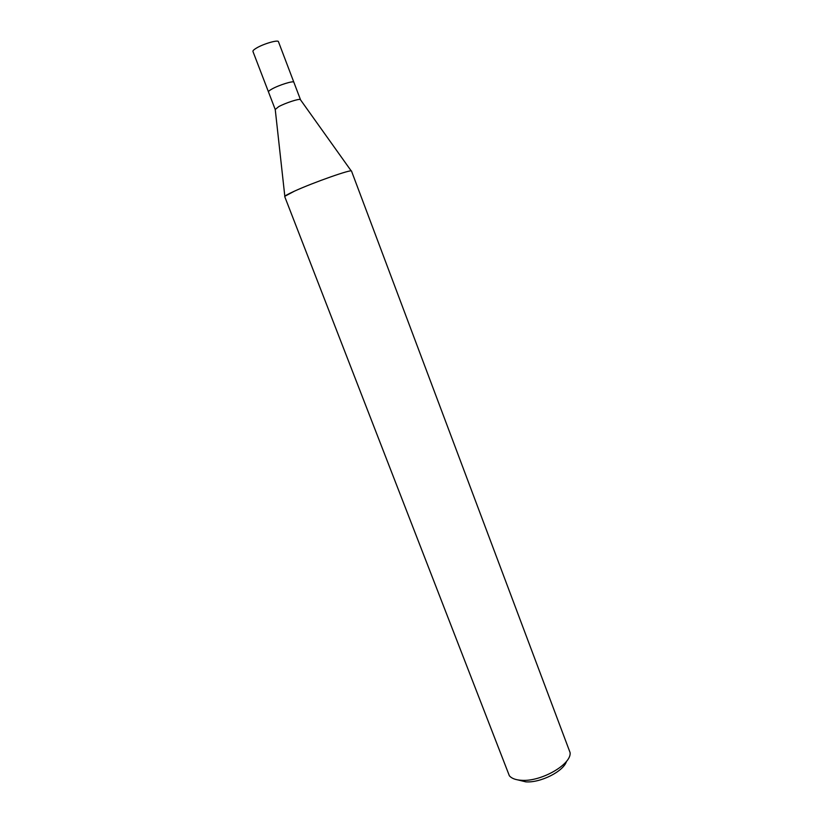 <?xml version="1.0" encoding="UTF-8"?>
<svg xmlns="http://www.w3.org/2000/svg" width="823" height="823" viewBox="0 0 823 823"><rect width="100%" height="100%" fill="white"/><g stroke="black" fill="none" stroke-linecap="round" stroke-linejoin="round"><path stroke-width="1.23" d="M275.242 109.48L278.699 106.64C285.293 103.029 299.016 98.534 300.313 99.542L300.508 99.82M271.95 89.018C269.491 90.396 268.329 91.363 268.473 91.919C268.329 91.363 269.481 90.396 271.95 89.018C278.976 85.016 293.78 80.448 293.852 82.228L300.498 99.717M275.201 109.14L284.82 196.296L294.346 191.203C313.481 182.418 352.47 168.746 351.514 171.081L570.092 752.603C571.728 764.269 541.081 781.943 521.463 780.297C515.682 779.957 511.649 778.455 509.365 775.791L284.717 196.594C284.614 195.967 287.824 194.177 294.346 191.203M517.862 779.906L525.794 781.85C540.536 783.023 563.683 771.285 566.502 761.337M275.18 109.387L252.939 51.438C252.733 50.738 253.854 49.647 256.292 48.176C263.257 43.866 278.225 39.514 278.452 41.695L293.842 82.207M300.313 99.542L351.236 170.937"/></g></svg>
